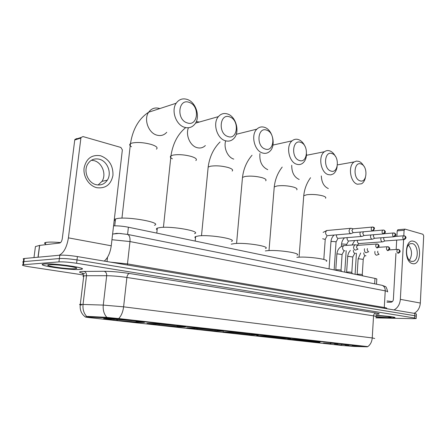 <?xml version="1.0" encoding="UTF-8"?>
<svg xmlns="http://www.w3.org/2000/svg" width="446" height="446" viewBox="0 0 446 446"><rect width="100%" height="100%" fill="white"/><g stroke="black" fill="none" stroke-linecap="round" stroke-linejoin="round"><path stroke-width="0.67" d="M181.65 326.935L184.655 326.996C191.568 326.968 161.575 323.846 150.386 323.462L147.86 323.417C141.153 323.489 170.372 326.505 181.65 326.935M285.618 338.486L290.012 338.614C294.583 338.531 271.854 336.278 261.122 335.766L257.147 335.66C252.709 335.766 274.814 337.951 285.618 338.486M253.679 334.94L257.66 335.046C262.895 334.974 238.119 332.476 227.192 331.997L223.652 331.908C218.568 332.008 242.669 334.428 253.679 334.94M219.131 331.099L222.654 331.183C228.664 331.127 201.497 328.351 190.409 327.91L187.348 327.843C181.511 327.933 207.964 330.625 219.131 331.099M140.836 322.402L143.278 322.447C151.239 322.447 117.883 318.918 106.683 318.606L104.743 318.578C97.033 318.622 129.546 322.04 140.836 322.402M315.233 341.781L319.994 341.926C323.997 341.837 303.018 339.785 292.515 339.255L288.155 339.122C284.269 339.233 304.657 341.223 315.233 341.781M341.519 344.357L348.911 345.059L341.519 344.357M330.397 343.113L337.934 343.833L330.397 343.113M352.329 345.561L359.582 346.247L352.329 345.561M334.455 344.251L341.703 344.936L334.455 344.251M323.495 343.035L330.876 343.738L323.495 343.035M312.211 341.787L319.737 342.506L312.211 341.787M345.115 345.427L352.228 346.102L345.115 345.427M354.079 346.442L342.333 345.499L90.56 317.758C86.111 317.257 84.517 316.972 85.794 316.911L105.858 317.881L119.517 319.046L367.309 346.826L354.079 346.442M113.557 225.871C118.045 225.726 122.99 226.178 128.398 227.215L374.98 278.41C376.602 278.756 377.204 279.062 376.781 279.33L376.491 284.202M389.726 317.937L394.794 317.736C396.895 317.234 385.522 315.796 376.179 315.406C385.422 315.796 396.745 317.223 394.654 317.725L389.637 317.92L375.972 317.039L389.726 317.937M79.667 269.473L81.066 269.328C90.02 268.286 54.59 263.006 44.483 263.976L43.53 264.077C34.827 265.236 69.487 270.321 79.667 269.473M85.794 316.911L87.767 316.415L105.925 317.312L119.561 318.661L367.783 346.614C370.414 344.674 371.903 341.781 372.237 337.929L374.701 338.486M416.302 316.097L416.408 314.029L414.864 313.454L77.42 256.573C70.083 255.441 64.207 254.984 59.797 255.207L24.279 258.502L23.861 261.607L22.713 261.941L23.276 262.354L22.735 261.891L23.861 261.607L59.374 258.546L23.861 261.607L23.448 264.712L22.952 264.768C21.324 265.175 23.415 265.844 29.23 266.775L83.525 274.998M77.42 256.573L77.007 259.923C69.665 258.808 63.789 258.345 59.374 258.546C63.789 258.345 69.665 258.808 77.007 259.923L414.747 315.723L77.007 259.923L76.6 263.274C69.247 262.176 63.365 261.718 58.95 261.897L23.448 264.712M416.291 316.281L414.747 315.723L416.291 316.281L416.185 318.36M375.922 317.881L412.762 318.673L416.179 318.539L414.629 317.998L76.6 263.274M24.279 258.502L23.147 258.808L23.688 259.288M375.984 316.772L387.423 317.574L391.181 317.34C391.577 316.877 382.216 315.852 376.095 315.69M392.374 301.608L387.05 300.938M413.609 241.308C422.262 243.137 421.113 266.15 412.45 263.592C403.585 262.019 404.879 238.303 413.609 241.308M411.496 261.401L413.364 261.323C419.073 259.845 418.27 244.731 412.427 243.6L410.353 243.7C404.706 245.328 405.676 260.475 411.496 261.401M408.503 245.083C412.16 249.938 412.478 254.989 409.456 260.23M414.111 313.326C417.813 311.308 419.887 307.879 420.327 303.04L423.7 235.873L422.942 234.273L405.046 229.127L404.098 230.281L397.208 230.861L396.901 236.319M394.041 309.942C397.776 307.857 399.878 304.323 400.346 299.338L403.597 239.597M403.803 235.744L404.098 230.281M396.689 240.104L396.165 249.487M395.953 253.328L393.383 299.35C393.149 301.083 392.329 302.037 390.93 302.21L386.977 302.198M397.208 230.861L398.122 229.712M44.672 264.004L43.725 264.11C35.111 265.253 69.42 270.282 79.488 269.445L80.871 269.306C89.73 268.269 54.674 263.045 44.672 264.004M60.589 242.579C54.345 242.055 49.718 241.955 46.718 242.29L45.737 242.446C44.187 242.802 44.121 243.326 45.537 244.018M74.911 268.732L76.545 268.436C79.254 267.388 57.378 264.288 50.091 264.729L49.523 264.762C40.731 265.331 67.039 269.384 74.911 268.732M361.076 163.989C353.873 160.95 352.691 178.779 359.994 180.803C367.158 183.574 368.245 166.152 361.076 163.989M365.408 177.558C364.767 180.507 363.507 182.581 361.628 183.769L357.374 184.231C350.155 182.42 347.757 165.605 354.213 161.926L356.46 161.078L358.857 161.374C360.736 162.088 362.325 163.598 363.629 165.901M326.271 261.334C330.469 259.611 309.145 256.417 298.324 257.208L296.863 257.325M292.621 339.261L289.51 339.295L292.704 339.858L293.697 339.913L294.154 339.35M294.823 339.389L313.56 340.934M315.718 341.162L315.662 341.229C318.639 341.591 319.397 341.781 317.926 341.798L314.185 341.603L317.201 341.642L315.662 341.229M292.665 339.334L291.561 339.384C290.173 339.4 290.887 339.573 293.697 339.913M313.516 340.989L294.862 339.451M313.817 340.961L314.185 341.603M313.421 340.984L312.953 341.586L294.845 340.092L294.472 339.367M294.845 340.092L312.953 341.586M296.289 339.59L295.837 340.147M311.988 341.48L311.62 340.844M332.103 153.608C324.326 150.341 322.976 168.833 330.871 171.041C338.603 174.018 339.841 155.955 332.103 153.608M337.148 166.548C336.652 169.971 335.353 172.44 333.246 173.946L330.832 174.882L328.223 174.626C320.68 172.708 317.898 156.011 324.432 151.74C326.115 150.519 327.938 150.246 329.912 150.926C332.125 151.779 333.948 153.58 335.386 156.323M297.03 255.162C301.825 253.295 278.75 249.682 267.689 250.646L265.32 250.914M261.328 335.777L258.507 335.838L262.192 336.49L263.179 336.54L263.619 335.977M263.519 335.905L282.948 337.505M285.273 337.756L285.217 337.823C288.679 338.246 289.549 338.464 287.826 338.475L284.397 338.291L287.168 338.313L285.217 337.823M261.378 335.86L260.715 335.933C259.093 335.944 259.912 336.15 263.179 336.54M282.898 337.566L263.558 335.972M284.002 337.616L284.397 338.291M283.762 337.589L283.249 338.291L264.5 336.747L264.127 336.033M264.5 336.747L283.249 338.291M265.972 336.173L265.481 336.797M282.207 338.174L281.811 337.505M300.766 142.374C292.342 138.857 290.803 158.068 299.361 160.476C307.734 163.682 309.145 144.939 300.766 142.374M306.547 153.998C306.391 158.146 305.097 161.229 302.667 163.236C300.86 164.585 298.87 164.914 296.685 164.24C288.846 162.21 285.602 145.775 292.102 140.83C294.053 139.219 296.222 138.817 298.608 139.631C301.357 140.713 303.509 142.988 305.07 146.461M265.521 248.528C271.012 246.504 245.902 242.395 234.624 243.566L231.212 244.163M227.516 332.014L225.013 332.103L229.289 332.855L230.259 332.906L230.705 332.32M229.684 332.131L249.855 333.798M252.369 334.071L252.313 334.143C256.355 334.634 257.364 334.885 255.346 334.896L252.263 334.717L254.761 334.729L252.313 334.143M227.571 332.108L228.759 332.237L227.404 332.203C225.498 332.214 226.451 332.448 230.259 332.906M249.805 333.864L229.729 332.209M251.934 334.171L252.263 334.717M251.745 334.149L251.215 334.734L231.775 333.134L231.418 332.37M231.775 333.134L251.215 334.734M233.28 332.487L232.751 333.179M250.089 334.606L249.632 333.853M266.764 130.187C257.604 126.385 255.853 146.372 265.158 149.014C274.262 152.482 275.868 132.992 266.764 130.187M262.465 152.967C254.354 150.826 250.58 134.837 256.89 129.139C259.143 126.982 261.73 126.396 264.656 127.378C272.946 129.909 276.269 146.171 269.624 151.489C267.533 153.29 265.141 153.786 262.465 152.967M231.468 241.381C237.774 239.195 210.283 234.484 198.821 235.895L195.643 236.547C194.712 236.96 194.662 237.456 195.499 238.03M190.86 327.933L188.714 328.044L193.692 328.925L194.651 328.97L195.125 328.317M192.995 328.044L213.969 329.778M216.695 330.073L216.639 330.151C221.372 330.726 222.554 331.016 220.19 331.021L217.497 330.848L219.694 330.848L216.639 330.151M190.927 328.039L191.312 328.161C189.076 328.167 190.186 328.434 194.651 328.97M213.918 329.845L193.051 328.133M196.05 328.373L196.385 329.226L216.572 330.887L217.135 330.291L217.497 330.848M196.385 329.226L216.572 330.887M197.912 328.496L197.349 329.271M215.351 330.748L214.794 329.867M229.74 116.919C219.755 112.788 217.748 133.622 227.912 136.526C237.835 140.284 239.675 120.002 229.74 116.919M225.202 140.691C216.868 138.438 212.491 123.124 218.401 116.618C220.96 113.708 224.065 112.849 227.705 114.042C236.269 116.701 240.149 132.406 233.815 138.516C231.407 140.958 228.536 141.689 225.202 140.691M194.556 233.654C201.815 231.307 171.532 225.866 159.936 227.566L157.31 228.14C156.184 228.608 156.122 229.183 157.126 229.857M150.993 323.489L149.232 323.629L155.063 324.666L156 324.699L156.518 323.963M153.084 323.595L174.921 325.407M177.893 325.731L177.837 325.809C183.401 326.489 184.8 326.823 182.024 326.823L179.76 326.656L181.628 326.639L177.837 325.809M151.071 323.612L152.069 323.763C149.443 323.763 150.759 324.075 156 324.699M174.871 325.48L153.151 323.696M179.398 326.098L179.76 326.656M179.476 326.216L178.98 326.712L157.995 324.989L157.683 324.036M157.995 324.989L178.98 326.712M159.534 324.164L158.932 325.028M177.653 326.561L177.157 325.809M189.282 102.418C178.339 97.919 176.047 119.667 187.181 122.879C198.052 126.971 200.154 105.814 189.282 102.418M184.471 127.277C175.975 124.919 170.963 110.53 176.187 103.227C179.03 99.274 182.743 98.025 187.331 99.475C196.106 102.257 200.611 117.159 194.852 124.083C192.137 127.422 188.675 128.487 184.471 127.277M154.428 225.275C162.784 222.76 129.189 216.433 117.538 218.484L115.525 218.958C114.17 219.477 114.098 220.14 115.297 220.932M107.464 318.634L106.126 318.806C105.184 318.968 107.475 319.369 113 320.022L113.908 320.05L114.46 319.213M109.493 318.734L132.278 320.635M135.528 320.986L135.472 321.07C142.04 321.873 143.701 322.263 140.457 322.252L135.472 321.07M107.57 318.784L109.103 318.951C106.209 318.957 107.809 319.325 113.908 320.05M132.228 320.707L109.577 318.851M138.277 321.527L138.65 322.084M138.45 321.783L138.043 322.168L116.194 320.373L115.921 319.314M116.194 320.373L138.043 322.168M117.744 319.447L117.108 320.406M136.599 322.006L136.075 321.226M381.04 237.785L380.806 238.861C380.817 240.444 381.313 241.448 382.3 241.86L382.958 241.821M384.017 237.551L383.566 238.805L384.642 240.979L404.327 239.541C406.445 238.253 406.551 237.027 404.639 235.867L404.227 235.767M370.816 234.964L370.531 236.146C370.542 237.757 371.05 238.772 372.064 239.195L372.772 239.145M373.882 234.713L373.308 236.085L374.411 238.292L393.667 236.804M360.301 232.054L359.961 233.353C359.967 234.986 360.491 236.018 361.533 236.452L362.286 236.391M363.529 231.775L362.749 233.286L363.886 235.527L383.705 233.905C385.835 232.689 385.924 231.435 383.978 230.13L383.56 230.036M351.264 228.358L350.216 228.352L349.079 230.476C349.084 232.132 349.619 233.18 350.695 233.626L351.498 233.559M350.74 228.235L353.081 228.781L351.883 230.404L353.048 232.684L372.928 230.956C374.863 228.753 374.947 227.477 373.179 227.131L372.761 227.036M357.135 274.424L358.021 274.195C360.401 274.218 361.829 274.401 362.308 274.742L362.793 275.879M374.952 251.388L374.824 252.168C374.83 253.768 375.337 254.772 376.34 255.173L376.976 255.134M377.823 251.21L377.595 252.141L378.687 254.32L379.145 254.292M346.609 272.233L347.473 271.993C349.893 272.021 351.353 272.211 351.838 272.562L352.323 273.705M364.516 248.745L364.36 249.615C364.365 251.243 364.884 252.263 365.915 252.67L366.595 252.626M367.432 248.556L367.147 249.587L368.268 251.795L368.747 251.767M335.777 269.981L336.624 269.735C339.088 269.752 340.571 269.947 341.073 270.321L341.552 271.469M355.769 244.837L354.782 244.809L353.583 246.989C353.589 248.639 354.124 249.676 355.183 250.095L355.908 250.039M355.3 244.72L357.625 245.306L356.387 246.95L357.541 249.202L358.054 249.169M100.651 155.782C109.108 159.133 113.212 165.656 112.955 175.339C110.993 184.622 105.607 188.742 96.81 187.699C89.038 185.921 82.967 176.594 84.104 167.93C86.301 158.441 91.815 154.394 100.651 155.782M96.219 184.705C100.902 185.62 104.604 184.103 107.319 180.162C112.085 173.215 107.503 161.118 99.296 159.216C94.128 158.107 90.164 159.902 87.41 164.602C83.374 171.81 88.392 183.133 96.219 184.705M91.38 160.27L93.995 160.632C102.162 162.506 106.717 174.481 101.972 181.366L98.12 184.99M104.269 261.1C107.932 257.877 110.257 252.776 111.249 245.791L122.36 149.878L120.872 147.453L83.006 136.571L81.049 137.491L80.899 138.043L74.744 140.005L62.284 238.632C61.843 241.163 60.996 242.624 59.747 243.014L39.683 245.384L38.133 257.219M59.067 255.274C63.722 253.072 66.839 247.262 68.411 237.857L80.899 138.043M74.744 140.005L74.895 139.459L76.846 138.544M33.98 257.604L35.435 246.56L39.683 245.384M367.309 346.826L367.326 346.536M119.517 319.046L119.561 318.661M105.858 317.881L105.925 317.312M87.7 316.967L87.767 316.415M374.657 283.834L374.98 278.41M127.589 234.395L128.398 227.215M82.136 273.164C78.758 272.261 78.713 271.692 82.008 271.452L104.113 271.268C111.684 271.341 120.13 272.077 129.457 273.476L376.028 312.975C380.427 313.75 380.31 314.179 375.677 314.268M86.719 316.465C83.809 313.36 82.588 309.329 83.045 304.378L86.496 275.728L83.742 275.873C82.739 276.035 82.711 276.297 83.647 276.654M81.44 305.064C79.382 304.685 79.003 304.451 80.297 304.367L103.266 305.086L123.603 306.831L372.237 337.929L373.553 315.868L126.887 277.468C119.45 276.381 112.71 275.795 106.678 275.712L86.496 275.728C86.591 273.398 85.738 271.954 83.932 271.397M118.658 318.589C121.284 315.891 122.934 311.971 123.603 306.831L126.887 277.468C127.277 275.11 128.136 273.777 129.457 273.476M106.901 317.424C104.024 314.24 102.814 310.126 103.266 305.086L106.678 275.712C106.772 273.32 105.919 271.843 104.113 271.268M414.629 317.998L414.864 313.454M58.95 261.897L59.797 255.207M375.989 316.677C376.552 316.487 375.738 316.214 373.553 315.868C373.798 314.095 374.623 313.131 376.028 312.975M387.563 291.946C388.115 291.645 387.334 291.283 385.233 290.864L384.274 307.489C386.387 307.857 387.173 308.153 386.626 308.381L386.732 308.71M107.519 257.242L107.018 261.562M381.263 285.156L382.183 285.34C384.235 286.22 385.255 288.06 385.233 290.864L129.976 241.559L127.472 263.909L384.274 307.489L384.435 308.325M126.826 234.267L127.679 234.434C129.502 235.427 130.265 237.807 129.976 241.559L111.952 239.714M110.563 262.159L127.472 263.909L127.539 265.024M112.598 234.144L116.451 233.381L121.145 233.531M400.346 299.338L420.327 303.04M303.665 196.725L303.743 195.722L306.854 194.729C312.289 194.161 317.613 194.545 322.826 195.883C325.385 196.686 326.294 197.472 325.552 198.241M321.315 175.93C321.638 182.425 323.969 186.629 328.312 188.53M274.156 188.078L274.257 186.902L277.105 185.949C282.563 185.302 288.071 185.698 293.646 187.13C296.573 188.061 297.599 188.959 296.718 189.834M291.729 165.288C291.695 172.463 294.176 177.19 299.177 179.459M242.368 178.757L242.49 177.385L245.044 176.482C250.501 175.752 256.216 176.159 262.192 177.703C265.554 178.774 266.719 179.805 265.671 180.797M259.929 153.558C259.299 161.519 261.908 166.893 267.756 169.675M208.009 168.672L208.165 167.077L210.384 166.252C215.825 165.421 221.757 165.84 228.179 167.506C232.071 168.755 233.392 169.943 232.154 171.063M225.687 140.836C223.396 147.782 227.733 157.466 233.776 159.094M188.429 127.751C185.391 134.932 190.068 145.781 196.903 147.609C200.154 148.524 202.969 147.838 205.35 145.547M172.412 158.843C170.272 157.739 169.781 156.752 170.946 155.883L172.797 155.158C178.205 154.21 184.371 154.639 191.295 156.451C195.805 157.906 197.322 159.272 195.85 160.549M199.351 122.037L196.296 121.585M159.813 108.568L159.651 108.512C155.136 107.168 151.478 108.4 148.669 112.202C143.512 119.227 148.401 132.925 156.758 135.105C160.727 136.197 164.056 135.261 166.732 132.289M131.481 146.734C129.53 145.563 129.189 144.543 130.455 143.673L131.899 143.082C137.24 142.001 143.657 142.447 151.155 144.415C156.407 146.126 158.157 147.704 156.418 149.142M403.987 235.756L404.639 235.867L405.525 237.551L403.847 239.574C402.548 238.398 402.454 237.138 403.569 235.8L394.827 236.48M357.38 240.327C357.263 242.005 357.748 243.081 358.835 243.561L358.935 243.583M393.801 232.929L394.459 233.041L395.34 234.747L393.656 236.798L394.164 236.765C396.299 235.594 396.399 234.351 394.459 233.041L394.041 232.94M341.541 244.302L342.372 243.984L346.102 244.285L346.581 244.642L346.531 245.395M347.1 237.623C346.938 239.357 347.428 240.483 348.577 240.996L348.683 241.018M384.145 233.737L393.355 232.985C392.224 234.345 392.324 235.616 393.656 236.798M383.315 230.019L383.978 230.13L384.853 231.859L383.159 233.944C381.798 232.762 381.687 231.474 382.835 230.08L373.007 230.933M330.96 241.726L331.768 241.398L335.548 241.699L336.055 242.072L334.143 269.93M336.535 234.841C336.323 236.636 336.819 237.807 338.029 238.359L338.14 238.381M372.516 227.02L371.997 227.092L373.179 227.131L374.049 228.882L372.349 231.006C370.955 229.818 370.838 228.514 371.997 227.092L352.708 228.865M327.436 230.437L326.717 230.532C325.101 232.399 325.251 234.105 327.18 235.644L327.297 235.666M322.659 238.744L325.229 239.435L323.807 259.433M398.122 249.353L398.713 249.448L399.644 251.193L397.955 253.216L398.417 253.189C400.614 252.057 400.714 250.814 398.713 249.448L398.289 249.359M358.116 259.065L358.997 258.78L363.234 259.399L362.275 274.664M363.808 252.798C363.802 254.393 364.304 255.396 365.319 255.798L365.949 255.759M389.174 249.922L397.698 249.392C396.539 250.747 396.622 252.023 397.955 253.216M387.741 246.699L388.338 246.794L389.263 248.561L387.568 250.613L388.059 250.58C390.256 249.414 390.35 248.154 388.338 246.794L387.914 246.705M347.635 256.662L348.499 256.372L352.808 257.007L351.805 272.478M353.338 250.212C353.299 251.867 353.817 252.91 354.882 253.334L355.546 253.295M378.409 247.329L387.295 246.744C386.108 248.127 386.203 249.42 387.568 250.613M377.054 243.962L376.569 244.018L377.65 244.062L378.57 245.846L376.87 247.937L377.394 247.898C379.579 246.71 379.663 245.428 377.65 244.062L377.227 243.973M336.853 254.192L337.7 253.891L342.088 254.555L341.034 270.226M344.384 245.517L343.749 245.595C342.071 247.48 342.205 249.219 344.145 250.808L344.847 250.763M357.252 245.372L376.569 244.018C375.37 245.428 375.471 246.738 376.87 247.937M68.411 237.857L111.249 245.791M38.005 257.231L39.549 245.406M184.689 326.656L184.655 326.996M222.682 330.893L222.654 331.183M143.317 322.051L143.278 322.447M84.695 273.721L81.685 272.902C82.538 273.142 83.224 274.134 83.742 275.873L80.297 304.367C79.622 309.719 81.289 313.9 85.303 316.911M22.952 264.768L23.783 258.569M112.609 234.027L119.127 233.414L127.679 234.434L382.183 285.34L385.026 286.443C385.913 286.315 386.771 288.021 387.596 291.561M413.364 261.323L411.524 261.412M397.793 229.74L404.684 229.149M45.737 242.446L45.447 244.703M76.06 267.834L76.545 268.436M337.455 164.892L354.213 161.926M299.065 257.169L303.743 195.722C304.428 189.054 306.697 183.05 310.555 177.72M306.469 155.292L324.432 151.74M268.999 250.574L274.257 186.902C275.093 179.431 277.741 172.819 282.207 167.077M272.958 145.073L292.102 140.83M236.575 243.444L242.49 177.385C243.533 168.805 246.716 161.424 252.035 155.241M236.252 134.296L256.89 129.139M201.503 235.722L208.165 167.077C209.525 156.886 213.495 148.512 220.073 141.945M195.643 236.547L195.197 241.085M195.504 123.129L218.401 116.618M163.426 227.321L170.946 155.883C172.853 143.523 177.776 134.101 185.714 127.606M157.31 228.14L156.78 233.107M121.948 218.155L130.455 143.673C132.808 129.084 138.879 118.591 148.669 112.202L176.187 103.227M115.525 218.958L114.728 225.832M354.682 240.533L352.123 244.993M384.792 241.002L383.354 241.565M355.088 274.279L356.438 253.244M358.79 243.6L357.307 245.228M359.498 243.522L382.317 241.866M341.402 246.415L341.552 244.157C341.787 241.637 342.773 239.535 344.513 237.835M374.562 238.32L373.185 238.866M344.758 272.132L346.185 250.674M348.543 241.03L346.592 244.492M349.285 240.946L372.081 239.201M329.064 268.877L330.965 241.57C331.211 238.967 332.248 236.793 334.076 235.053M364.036 235.555L362.726 236.085M338.018 238.393L336.067 241.916M338.782 238.298L361.544 236.452M350.216 228.352L326.717 230.532L323.116 232.405M353.199 232.706L351.966 233.219M327.191 235.683L325.24 239.273M327.988 235.577L350.695 233.626M357.213 274.284L356.99 274.675M357.146 274.312L358.121 258.931L360.686 252.988M365.185 255.842C364.538 255.753 363.891 256.896 363.239 259.271M378.905 254.309L377.394 254.872M346.693 272.088L346.458 272.484M346.614 272.116L347.763 255.564L348.666 252.77L350.322 250.407M354.76 253.384L352.819 256.874M368.485 251.784L367.036 252.336M335.866 269.824L335.626 270.237M335.788 269.852L336.864 254.042C337.421 249.492 339.718 246.677 343.749 245.595L354.782 244.809M344.039 250.853L342.099 254.404M357.753 249.186L356.382 249.727M107.319 180.162L101.972 181.366M39.588 245.395L38.038 257.225M74.895 139.459L81.049 137.491"/></g></svg>
